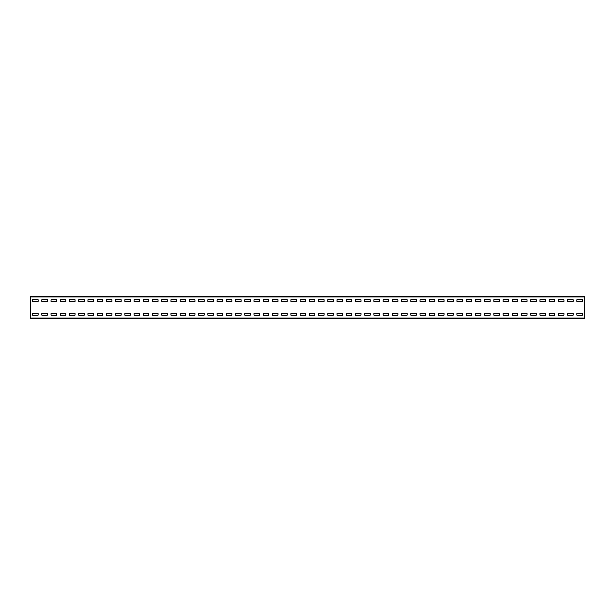 <?xml version="1.0" encoding="UTF-8"?>
<svg xmlns="http://www.w3.org/2000/svg" width="615" height="615" viewBox="0 0 615 615"><rect width="100%" height="100%" fill="white"/><g stroke="black" fill="none" stroke-linecap="round" stroke-linejoin="round"><path stroke-width="0.92" d="M30.75 296.983L30.75 296.43L584.25 296.43L584.25 318.57L30.75 318.57L30.75 296.983L584.25 296.983M582.405 301.411L582.405 299.751L576.87 299.751L576.87 301.411L582.405 301.411L582.405 299.751L576.87 299.751L576.87 301.411L582.405 301.411M573.18 301.411L573.18 299.751L567.645 299.751L567.645 301.411L573.18 301.411L573.18 299.751L567.645 299.751L567.645 301.411L573.18 301.411M563.955 301.411L563.955 299.751L558.42 299.751L558.42 301.411L563.955 301.411L563.955 299.751L558.42 299.751L558.42 301.411L563.955 301.411M554.73 301.411L554.73 299.751L549.195 299.751L549.195 301.411L554.73 301.411L554.73 299.751L549.195 299.751L549.195 301.411L554.73 301.411M545.505 301.411L545.505 299.751L539.97 299.751L539.97 301.411L545.505 301.411L545.505 299.751L539.97 299.751L539.97 301.411L545.505 301.411M536.28 301.411L536.28 299.751L530.745 299.751L530.745 301.411L536.28 301.411L536.28 299.751L530.745 299.751L530.745 301.411L536.28 301.411M527.055 301.411L527.055 299.751L521.52 299.751L521.52 301.411L527.055 301.411L527.055 299.751L521.52 299.751L521.52 301.411L527.055 301.411M517.83 301.411L517.83 299.751L512.295 299.751L512.295 301.411L517.83 301.411L517.83 299.751L512.295 299.751L512.295 301.411L517.83 301.411M508.605 301.411L508.605 299.751L503.07 299.751L503.07 301.411L508.605 301.411L508.605 299.751L503.07 299.751L503.07 301.411L508.605 301.411M499.38 301.411L499.38 299.751L493.845 299.751L493.845 301.411L499.38 301.411L499.38 299.751L493.845 299.751L493.845 301.411L499.38 301.411M490.155 301.411L490.155 299.751L484.62 299.751L484.62 301.411L490.155 301.411L490.155 299.751L484.62 299.751L484.62 301.411L490.155 301.411M480.93 301.411L480.93 299.751L475.395 299.751L475.395 301.411L480.93 301.411L480.93 299.751L475.395 299.751L475.395 301.411L480.93 301.411M471.705 301.411L471.705 299.751L466.17 299.751L466.17 301.411L471.705 301.411L471.705 299.751L466.17 299.751L466.17 301.411L471.705 301.411M462.48 301.411L462.48 299.751L456.945 299.751L456.945 301.411L462.48 301.411L462.48 299.751L456.945 299.751L456.945 301.411L462.48 301.411M453.255 301.411L453.255 299.751L447.72 299.751L447.72 301.411L453.255 301.411L453.255 299.751L447.72 299.751L447.72 301.411L453.255 301.411M444.03 301.411L444.03 299.751L438.495 299.751L438.495 301.411L444.03 301.411L444.03 299.751L438.495 299.751L438.495 301.411L444.03 301.411M434.805 301.411L434.805 299.751L429.27 299.751L429.27 301.411L434.805 301.411L434.805 299.751L429.27 299.751L429.27 301.411L434.805 301.411M425.58 301.411L425.58 299.751L420.045 299.751L420.045 301.411L425.58 301.411L425.58 299.751L420.045 299.751L420.045 301.411L425.58 301.411M416.355 301.411L416.355 299.751L410.82 299.751L410.82 301.411L416.355 301.411L416.355 299.751L410.82 299.751L410.82 301.411L416.355 301.411M407.13 301.411L407.13 299.751L401.595 299.751L401.595 301.411L407.13 301.411L407.13 299.751L401.595 299.751L401.595 301.411L407.13 301.411M397.905 301.411L397.905 299.751L392.37 299.751L392.37 301.411L397.905 301.411L397.905 299.751L392.37 299.751L392.37 301.411L397.905 301.411M388.68 301.411L388.68 299.751L383.145 299.751L383.145 301.411L388.68 301.411L388.68 299.751L383.145 299.751L383.145 301.411L388.68 301.411M379.455 301.411L379.455 299.751L373.92 299.751L373.92 301.411L379.455 301.411L379.455 299.751L373.92 299.751L373.92 301.411L379.455 301.411M370.23 301.411L370.23 299.751L364.695 299.751L364.695 301.411L370.23 301.411L370.23 299.751L364.695 299.751L364.695 301.411L370.23 301.411M361.005 301.411L361.005 299.751L355.47 299.751L355.47 301.411L361.005 301.411L361.005 299.751L355.47 299.751L355.47 301.411L361.005 301.411M351.78 301.411L351.78 299.751L346.245 299.751L346.245 301.411L351.78 301.411L351.78 299.751L346.245 299.751L346.245 301.411L351.78 301.411M342.555 301.411L342.555 299.751L337.02 299.751L337.02 301.411L342.555 301.411L342.555 299.751L337.02 299.751L337.02 301.411L342.555 301.411M333.33 301.411L333.33 299.751L327.795 299.751L327.795 301.411L333.33 301.411L333.33 299.751L327.795 299.751L327.795 301.411L333.33 301.411M324.105 301.411L324.105 299.751L318.57 299.751L318.57 301.411L324.105 301.411L324.105 299.751L318.57 299.751L318.57 301.411L324.105 301.411M314.88 301.411L314.88 299.751L309.345 299.751L309.345 301.411L314.88 301.411L314.88 299.751L309.345 299.751L309.345 301.411L314.88 301.411M305.655 301.411L305.655 299.751L300.12 299.751L300.12 301.411L305.655 301.411L305.655 299.751L300.12 299.751L300.12 301.411L305.655 301.411M296.43 301.411L296.43 299.751L290.895 299.751L290.895 301.411L296.43 301.411L296.43 299.751L290.895 299.751L290.895 301.411L296.43 301.411M287.205 301.411L287.205 299.751L281.67 299.751L281.67 301.411L287.205 301.411L287.205 299.751L281.67 299.751L281.67 301.411L287.205 301.411M277.98 301.411L277.98 299.751L272.445 299.751L272.445 301.411L277.98 301.411L277.98 299.751L272.445 299.751L272.445 301.411L277.98 301.411M268.755 301.411L268.755 299.751L263.22 299.751L263.22 301.411L268.755 301.411L268.755 299.751L263.22 299.751L263.22 301.411L268.755 301.411M259.53 301.411L259.53 299.751L253.995 299.751L253.995 301.411L259.53 301.411L259.53 299.751L253.995 299.751L253.995 301.411L259.53 301.411M250.305 301.411L250.305 299.751L244.77 299.751L244.77 301.411L250.305 301.411L250.305 299.751L244.77 299.751L244.77 301.411L250.305 301.411M241.08 301.411L241.08 299.751L235.545 299.751L235.545 301.411L241.08 301.411L241.08 299.751L235.545 299.751L235.545 301.411L241.08 301.411M231.855 301.411L231.855 299.751L226.32 299.751L226.32 301.411L231.855 301.411L231.855 299.751L226.32 299.751L226.32 301.411L231.855 301.411M222.63 301.411L222.63 299.751L217.095 299.751L217.095 301.411L222.63 301.411L222.63 299.751L217.095 299.751L217.095 301.411L222.63 301.411M213.405 301.411L213.405 299.751L207.87 299.751L207.87 301.411L213.405 301.411L213.405 299.751L207.87 299.751L207.87 301.411L213.405 301.411M204.18 301.411L204.18 299.751L198.645 299.751L198.645 301.411L204.18 301.411L204.18 299.751L198.645 299.751L198.645 301.411L204.18 301.411M194.955 301.411L194.955 299.751L189.42 299.751L189.42 301.411L194.955 301.411L194.955 299.751L189.42 299.751L189.42 301.411L194.955 301.411M185.73 301.411L185.73 299.751L180.195 299.751L180.195 301.411L185.73 301.411L185.73 299.751L180.195 299.751L180.195 301.411L185.73 301.411M176.505 301.411L176.505 299.751L170.97 299.751L170.97 301.411L176.505 301.411L176.505 299.751L170.97 299.751L170.97 301.411L176.505 301.411M167.28 301.411L167.28 299.751L161.745 299.751L161.745 301.411L167.28 301.411L167.28 299.751L161.745 299.751L161.745 301.411L167.28 301.411M158.055 301.411L158.055 299.751L152.52 299.751L152.52 301.411L158.055 301.411L158.055 299.751L152.52 299.751L152.52 301.411L158.055 301.411M148.83 301.411L148.83 299.751L143.295 299.751L143.295 301.411L148.83 301.411L148.83 299.751L143.295 299.751L143.295 301.411L148.83 301.411M139.605 301.411L139.605 299.751L134.07 299.751L134.07 301.411L139.605 301.411L139.605 299.751L134.07 299.751L134.07 301.411L139.605 301.411M130.38 301.411L130.38 299.751L124.845 299.751L124.845 301.411L130.38 301.411L130.38 299.751L124.845 299.751L124.845 301.411L130.38 301.411M121.155 301.411L121.155 299.751L115.62 299.751L115.62 301.411L121.155 301.411L121.155 299.751L115.62 299.751L115.62 301.411L121.155 301.411M111.93 301.411L111.93 299.751L106.395 299.751L106.395 301.411L111.93 301.411L111.93 299.751L106.395 299.751L106.395 301.411L111.93 301.411M102.705 301.411L102.705 299.751L97.17 299.751L97.17 301.411L102.705 301.411L102.705 299.751L97.17 299.751L97.17 301.411L102.705 301.411M93.48 301.411L93.48 299.751L87.945 299.751L87.945 301.411L93.48 301.411L93.48 299.751L87.945 299.751L87.945 301.411L93.48 301.411M84.255 301.411L84.255 299.751L78.72 299.751L78.72 301.411L84.255 301.411L84.255 299.751L78.72 299.751L78.72 301.411L84.255 301.411M75.03 301.411L75.03 299.751L69.495 299.751L69.495 301.411L75.03 301.411L75.03 299.751L69.495 299.751L69.495 301.411L75.03 301.411M65.805 301.411L65.805 299.751L60.27 299.751L60.27 301.411L65.805 301.411L65.805 299.751L60.27 299.751L60.27 301.411L65.805 301.411M56.58 301.411L56.58 299.751L51.045 299.751L51.045 301.411L56.58 301.411L56.58 299.751L51.045 299.751L51.045 301.411L56.58 301.411M47.355 301.411L47.355 299.751L41.82 299.751L41.82 301.411L47.355 301.411L47.355 299.751L41.82 299.751L41.82 301.411L47.355 301.411M38.13 301.411L38.13 299.751L32.595 299.751L32.595 301.411L38.13 301.411L38.13 299.751L32.595 299.751L32.595 301.411L38.13 301.411M582.405 315.157L582.405 313.496L576.87 313.496L576.87 315.157L582.405 315.157L582.405 313.496L576.87 313.496L576.87 315.157L582.405 315.157M573.18 315.157L573.18 313.496L567.645 313.496L567.645 315.157L573.18 315.157L573.18 313.496L567.645 313.496L567.645 315.157L573.18 315.157M563.955 315.157L563.955 313.496L558.42 313.496L558.42 315.157L563.955 315.157L563.955 313.496L558.42 313.496L558.42 315.157L563.955 315.157M554.73 315.157L554.73 313.496L549.195 313.496L549.195 315.157L554.73 315.157L554.73 313.496L549.195 313.496L549.195 315.157L554.73 315.157M545.505 315.157L545.505 313.496L539.97 313.496L539.97 315.157L545.505 315.157L545.505 313.496L539.97 313.496L539.97 315.157L545.505 315.157M536.28 315.157L536.28 313.496L530.745 313.496L530.745 315.157L536.28 315.157L536.28 313.496L530.745 313.496L530.745 315.157L536.28 315.157M527.055 315.157L527.055 313.496L521.52 313.496L521.52 315.157L527.055 315.157L527.055 313.496L521.52 313.496L521.52 315.157L527.055 315.157M517.83 315.157L517.83 313.496L512.295 313.496L512.295 315.157L517.83 315.157L517.83 313.496L512.295 313.496L512.295 315.157L517.83 315.157M508.605 315.157L508.605 313.496L503.07 313.496L503.07 315.157L508.605 315.157L508.605 313.496L503.07 313.496L503.07 315.157L508.605 315.157M499.38 315.157L499.38 313.496L493.845 313.496L493.845 315.157L499.38 315.157L499.38 313.496L493.845 313.496L493.845 315.157L499.38 315.157M490.155 315.157L490.155 313.496L484.62 313.496L484.62 315.157L490.155 315.157L490.155 313.496L484.62 313.496L484.62 315.157L490.155 315.157M480.93 315.157L480.93 313.496L475.395 313.496L475.395 315.157L480.93 315.157L480.93 313.496L475.395 313.496L475.395 315.157L480.93 315.157M471.705 315.157L471.705 313.496L466.17 313.496L466.17 315.157L471.705 315.157L471.705 313.496L466.17 313.496L466.17 315.157L471.705 315.157M462.48 315.157L462.48 313.496L456.945 313.496L456.945 315.157L462.48 315.157L462.48 313.496L456.945 313.496L456.945 315.157L462.48 315.157M453.255 315.157L453.255 313.496L447.72 313.496L447.72 315.157L453.255 315.157L453.255 313.496L447.72 313.496L447.72 315.157L453.255 315.157M444.03 315.157L444.03 313.496L438.495 313.496L438.495 315.157L444.03 315.157L444.03 313.496L438.495 313.496L438.495 315.157L444.03 315.157M434.805 315.157L434.805 313.496L429.27 313.496L429.27 315.157L434.805 315.157L434.805 313.496L429.27 313.496L429.27 315.157L434.805 315.157M425.58 315.157L425.58 313.496L420.045 313.496L420.045 315.157L425.58 315.157L425.58 313.496L420.045 313.496L420.045 315.157L425.58 315.157M416.355 315.157L416.355 313.496L410.82 313.496L410.82 315.157L416.355 315.157L416.355 313.496L410.82 313.496L410.82 315.157L416.355 315.157M407.13 315.157L407.13 313.496L401.595 313.496L401.595 315.157L407.13 315.157L407.13 313.496L401.595 313.496L401.595 315.157L407.13 315.157M397.905 315.157L397.905 313.496L392.37 313.496L392.37 315.157L397.905 315.157L397.905 313.496L392.37 313.496L392.37 315.157L397.905 315.157M388.68 315.157L388.68 313.496L383.145 313.496L383.145 315.157L388.68 315.157L388.68 313.496L383.145 313.496L383.145 315.157L388.68 315.157M379.455 315.157L379.455 313.496L373.92 313.496L373.92 315.157L379.455 315.157L379.455 313.496L373.92 313.496L373.92 315.157L379.455 315.157M370.23 315.157L370.23 313.496L364.695 313.496L364.695 315.157L370.23 315.157L370.23 313.496L364.695 313.496L364.695 315.157L370.23 315.157M361.005 315.157L361.005 313.496L355.47 313.496L355.47 315.157L361.005 315.157L361.005 313.496L355.47 313.496L355.47 315.157L361.005 315.157M351.78 315.157L351.78 313.496L346.245 313.496L346.245 315.157L351.78 315.157L351.78 313.496L346.245 313.496L346.245 315.157L351.78 315.157M342.555 315.157L342.555 313.496L337.02 313.496L337.02 315.157L342.555 315.157L342.555 313.496L337.02 313.496L337.02 315.157L342.555 315.157M333.33 315.157L333.33 313.496L327.795 313.496L327.795 315.157L333.33 315.157L333.33 313.496L327.795 313.496L327.795 315.157L333.33 315.157M324.105 315.157L324.105 313.496L318.57 313.496L318.57 315.157L324.105 315.157L324.105 313.496L318.57 313.496L318.57 315.157L324.105 315.157M314.88 315.157L314.88 313.496L309.345 313.496L309.345 315.157L314.88 315.157L314.88 313.496L309.345 313.496L309.345 315.157L314.88 315.157M305.655 315.157L305.655 313.496L300.12 313.496L300.12 315.157L305.655 315.157L305.655 313.496L300.12 313.496L300.12 315.157L305.655 315.157M296.43 315.157L296.43 313.496L290.895 313.496L290.895 315.157L296.43 315.157L296.43 313.496L290.895 313.496L290.895 315.157L296.43 315.157M287.205 315.157L287.205 313.496L281.67 313.496L281.67 315.157L287.205 315.157L287.205 313.496L281.67 313.496L281.67 315.157L287.205 315.157M277.98 315.157L277.98 313.496L272.445 313.496L272.445 315.157L277.98 315.157L277.98 313.496L272.445 313.496L272.445 315.157L277.98 315.157M268.755 315.157L268.755 313.496L263.22 313.496L263.22 315.157L268.755 315.157L268.755 313.496L263.22 313.496L263.22 315.157L268.755 315.157M259.53 315.157L259.53 313.496L253.995 313.496L253.995 315.157L259.53 315.157L259.53 313.496L253.995 313.496L253.995 315.157L259.53 315.157M250.305 315.157L250.305 313.496L244.77 313.496L244.77 315.157L250.305 315.157L250.305 313.496L244.77 313.496L244.77 315.157L250.305 315.157M241.08 315.157L241.08 313.496L235.545 313.496L235.545 315.157L241.08 315.157L241.08 313.496L235.545 313.496L235.545 315.157L241.08 315.157M231.855 315.157L231.855 313.496L226.32 313.496L226.32 315.157L231.855 315.157L231.855 313.496L226.32 313.496L226.32 315.157L231.855 315.157M222.63 315.157L222.63 313.496L217.095 313.496L217.095 315.157L222.63 315.157L222.63 313.496L217.095 313.496L217.095 315.157L222.63 315.157M213.405 315.157L213.405 313.496L207.87 313.496L207.87 315.157L213.405 315.157L213.405 313.496L207.87 313.496L207.87 315.157L213.405 315.157M204.18 315.157L204.18 313.496L198.645 313.496L198.645 315.157L204.18 315.157L204.18 313.496L198.645 313.496L198.645 315.157L204.18 315.157M194.955 315.157L194.955 313.496L189.42 313.496L189.42 315.157L194.955 315.157L194.955 313.496L189.42 313.496L189.42 315.157L194.955 315.157M185.73 315.157L185.73 313.496L180.195 313.496L180.195 315.157L185.73 315.157L185.73 313.496L180.195 313.496L180.195 315.157L185.73 315.157M176.505 315.157L176.505 313.496L170.97 313.496L170.97 315.157L176.505 315.157L176.505 313.496L170.97 313.496L170.97 315.157L176.505 315.157M167.28 315.157L167.28 313.496L161.745 313.496L161.745 315.157L167.28 315.157L167.28 313.496L161.745 313.496L161.745 315.157L167.28 315.157M158.055 315.157L158.055 313.496L152.52 313.496L152.52 315.157L158.055 315.157L158.055 313.496L152.52 313.496L152.52 315.157L158.055 315.157M148.83 315.157L148.83 313.496L143.295 313.496L143.295 315.157L148.83 315.157L148.83 313.496L143.295 313.496L143.295 315.157L148.83 315.157M139.605 315.157L139.605 313.496L134.07 313.496L134.07 315.157L139.605 315.157L139.605 313.496L134.07 313.496L134.07 315.157L139.605 315.157M130.38 315.157L130.38 313.496L124.845 313.496L124.845 315.157L130.38 315.157L130.38 313.496L124.845 313.496L124.845 315.157L130.38 315.157M121.155 315.157L121.155 313.496L115.62 313.496L115.62 315.157L121.155 315.157L121.155 313.496L115.62 313.496L115.62 315.157L121.155 315.157M111.93 315.157L111.93 313.496L106.395 313.496L106.395 315.157L111.93 315.157L111.93 313.496L106.395 313.496L106.395 315.157L111.93 315.157M102.705 315.157L102.705 313.496L97.17 313.496L97.17 315.157L102.705 315.157L102.705 313.496L97.17 313.496L97.17 315.157L102.705 315.157M93.48 315.157L93.48 313.496L87.945 313.496L87.945 315.157L93.48 315.157L93.48 313.496L87.945 313.496L87.945 315.157L93.48 315.157M84.255 315.157L84.255 313.496L78.72 313.496L78.72 315.157L84.255 315.157L84.255 313.496L78.72 313.496L78.72 315.157L84.255 315.157M75.03 315.157L75.03 313.496L69.495 313.496L69.495 315.157L75.03 315.157L75.03 313.496L69.495 313.496L69.495 315.157L75.03 315.157M65.805 315.157L65.805 313.496L60.27 313.496L60.27 315.157L65.805 315.157L65.805 313.496L60.27 313.496L60.27 315.157L65.805 315.157M56.58 315.157L56.58 313.496L51.045 313.496L51.045 315.157L56.58 315.157L56.58 313.496L51.045 313.496L51.045 315.157L56.58 315.157M47.355 315.157L47.355 313.496L41.82 313.496L41.82 315.157L47.355 315.157L47.355 313.496L41.82 313.496L41.82 315.157L47.355 315.157M38.13 315.157L38.13 313.496L32.595 313.496L32.595 315.157L38.13 315.157L38.13 313.496L32.595 313.496L32.595 315.157L38.13 315.157M30.75 318.017L584.25 318.017"/></g></svg>
